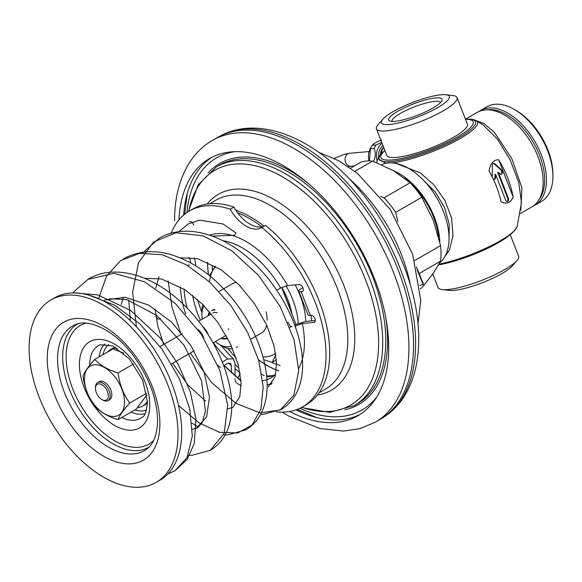 <?xml version="1.0" encoding="UTF-8"?>
<svg xmlns="http://www.w3.org/2000/svg" width="582" height="582" viewBox="0 0 582 582"><rect width="100%" height="100%" fill="white"/><g stroke="black" fill="none" stroke-linecap="round" stroke-linejoin="round"><path stroke-width="0.87" d="M539.012 199.648A53.304 30.773 60 0 0 533.978 143.565A53.304 30.773 60 0 0 488.094 109.707A53.304 30.773 -120 0 0 487.141 109.816M480.557 110.456L486.988 106.746A54.599 31.523 -120 0 1 494.984 104.273A54.599 31.523 60 0 1 514.292 109.452A54.599 31.523 60 0 1 552.9 176.324A54.599 31.523 60 0 1 541.595 201.321L535.156 205.031A54.599 31.523 60 0 0 538.488 148.294A54.599 31.523 60 0 0 488.553 107.99A54.599 31.523 -120 0 0 480.557 110.456A54.599 31.523 -120 0 0 478.95 111.504M535.156 205.031A54.599 31.523 60 0 1 533.454 205.904M514.292 109.452L516.132 110.507A52.002 30.024 60 0 1 552.9 174.2L552.9 176.324M520.308 213.609L531.846 206.945A54.599 31.523 -120 0 0 535.178 150.2A54.599 31.523 -120 0 0 485.243 109.903A54.599 31.523 -120 0 0 477.247 112.37L465.462 119.172L471.973 119.288L476.018 120.532A53.369 11.276 158.8 0 1 453.429 142.19A53.369 11.276 158.8 0 1 394.043 162.64A5.202 3.863 -86.8 0 1 393.934 163.076M473.864 119.674L484.231 123.762L494.474 132.42L511.884 158.777L521.909 187.797L520.803 210.269M476.018 120.532L483.526 125.305L497.319 138.982L510.138 159.824L518.744 182.428L521.457 202.405L517.151 226.543A53.369 11.276 158.8 0 1 439.032 264.155M442.698 259.841L449.479 249.954L452.963 235.666L451.61 218.134L444.946 200.492L433.67 184.61L420.24 172.854L394.043 162.64L391.271 162.858M489.033 170.912C494.707 180.871 498.701 191.172 501.029 201.816C506.442 204.486 510.487 202.907 513.171 197.087C510.763 184.174 505.947 171.755 498.716 159.824C493.682 159.592 490.459 163.287 489.033 170.912M448.998 240.111L449.224 223.983L444.488 207.381L435.191 191.929L422.343 179.096M507.584 236.678A49.528 10.469 158.8 0 1 438.632 264.875M385.764 163.324L377.951 158.588L376.736 162.676M384.906 150.593A49.528 10.469 -21.2 0 0 382.185 153.444A49.528 10.469 -21.2 0 0 392.028 159.941A49.528 10.469 158.8 0 0 451.85 140.044A49.528 10.469 158.8 0 0 469.427 119.601A49.528 10.469 158.8 0 0 465.498 119.325M376.474 128.862L386.754 155.358A43.228 9.137 158.8 0 0 396.488 157.373A43.228 9.137 -21.2 0 0 442.713 142.961A43.228 9.137 -21.2 0 0 467.346 124.09L457.066 97.594A43.228 9.137 -21.2 0 0 452.898 95.543L445.805 94.742A36.404 7.69 -21.2 0 0 441.12 94.779A36.404 7.69 158.8 0 0 408.418 104.149A36.404 7.69 158.8 0 0 382.869 119.165L378.169 124.533A43.228 9.137 158.8 0 0 376.474 128.862A43.228 9.137 158.8 0 0 386.208 130.877A43.228 9.137 -21.2 0 0 432.433 116.465A43.228 9.137 -21.2 0 0 457.066 97.594M439.723 262.846A57.203 33.029 -120 0 0 436.609 197.589A57.203 33.029 -120 0 0 381.574 164.699M439.803 242.01A57.203 33.029 -120 0 0 393.934 170.948M404.868 178.339A55.901 32.272 60 0 1 438.53 236.627M420.211 288.774L421.804 287.85L433.306 273.285L440.559 261.18A70.204 40.529 -120 0 0 440.559 245.604L433.306 220.214L421.804 197.276A70.204 40.529 -120 0 0 410.128 182.748L393.497 170.693L372.626 161.098A70.204 40.529 -120 0 0 360.942 162.138L350.56 168.133M410.128 182.748L384.033 197.807L380.548 196.476M372.626 161.098L354.889 171.334M397.782 221.451L395.716 212.343A70.204 40.529 -120 0 0 384.033 197.807M421.804 197.276L395.716 212.343M440.559 245.604L414.668 260.547M440.559 261.18L419.149 273.54M413.526 345.09A162.742 93.964 60 0 1 382.003 418.254A162.742 93.964 60 0 1 379.82 419.586L375.223 422.241A162.742 93.964 -120 0 0 408.928 347.738A162.742 93.964 60 0 0 337.887 183.963A162.742 93.964 60 0 0 212.481 140.364L217.071 137.708A162.742 93.964 60 0 1 219.319 136.479A162.742 93.964 60 0 1 343.926 182.85A162.742 93.964 60 0 1 413.526 345.09M289.545 411.51A148.446 85.707 -120 0 0 357.959 415.694A148.446 85.707 -120 0 0 388.703 347.738A148.446 85.707 60 0 0 323.905 198.353A148.446 85.707 60 0 0 209.52 158.58A148.446 85.707 60 0 0 178.936 219.923M183.657 215.1A148.446 85.707 60 0 1 211.848 157.322M296.078 409.83A148.446 85.707 -120 0 0 360.222 414.304M235.099 151.655A145.529 84.019 -120 0 0 186.902 212.59M376.758 397.004A145.529 84.019 60 0 1 299.883 408.28M264.032 226.158A109.205 63.052 -120 0 0 235.754 210.16M261.842 226.791A107.903 62.296 -120 0 0 237.602 212.794A31.202 18.013 -120 0 0 261.842 226.791A31.202 18.013 -120 0 0 265.094 225.656M276.181 411.838A113.104 65.3 -120 0 0 302.596 406.854A113.104 65.3 -120 0 0 322.617 326.422A113.104 65.3 -120 0 0 261.878 227.511A31.202 18.013 -120 0 1 261.645 227.649A31.202 18.013 -120 0 1 230.217 209.236A113.104 65.3 -120 0 0 189.499 210.946L193.173 208.829A113.104 65.3 60 0 1 233.899 207.119A31.202 18.013 -120 0 0 237.602 212.794M261.878 227.511L265.552 225.394A113.104 65.3 60 0 1 326.291 324.298A113.104 65.3 60 0 1 306.278 404.73L302.596 406.854M230.217 209.236L233.899 207.119M189.499 210.946A113.104 65.3 -120 0 0 171.152 233.266M276.712 290.265L280.64 287.995L287.617 285.573L299.199 284.54A3.899 2.255 60 0 1 302.764 287.421A3.899 2.255 60 0 1 302.524 291.473A3.899 2.255 60 0 1 301.956 291.647L301.163 291.72L310.352 315.415L311.152 315.342A3.899 2.255 60 0 1 314.717 318.223A3.899 2.255 60 0 1 314.476 322.275A3.899 2.255 60 0 1 313.909 322.45L302.327 323.483L295.074 326.058M189.572 221.757A3.899 2.255 60 0 1 192.897 223.168M190.845 262.962L189.768 258.503L188.786 257.28M231.338 372.822L231.338 365.634L230.516 363.343L227.664 363.364L223.728 365.634M302.858 287.632L302.145 288.046A10.403 2.197 -21.2 0 0 298.821 291.233A10.403 2.197 -21.2 0 0 301.163 291.72M310.352 315.415A10.403 2.197 158.8 0 1 308.009 314.927L298.821 291.233M289.923 327.419L292.033 326.196M294.637 324.858L306.001 321.359L315.284 320.529M237.871 378.315A10.403 6.002 -60 0 1 240.228 374.11M236.321 382.425A3.899 2.255 60 0 1 235.019 378.955M222.324 362.026L227.664 358.941L233.382 358.927L235.019 363.517L235.019 376.052M194.563 258.008L195.77 264.737L195.479 265.661M187.848 265.625L189.39 264.73M193.813 224.972A3.899 2.255 60 0 1 192.707 222.942M240.024 372.866A94.902 54.795 60 0 1 235.019 368.566M187.178 308.118A72.153 41.657 60 0 1 184.079 289.138M180.384 286.861A77.355 44.661 -120 0 0 185.673 314.04M217.894 365.365A77.355 44.661 -120 0 0 220.309 367.606M239.064 368.122A94.902 54.795 60 0 1 235.019 364.397M236.248 358.141A101.406 58.549 60 0 1 227.875 348.4M202.747 304.888A101.406 58.549 60 0 1 202.471 304.175M298.297 323.337A59.801 34.527 -120 0 0 286.089 285.849M291.975 314.135A52.002 30.024 -120 0 0 281.783 287.399M276.392 359.763L272.092 362.513L275.839 354.824M281.63 287.472L295.918 324.283M215.456 266.192L209.447 275.592M290.738 326.946L287.872 322.333M263.682 359.611L272.092 362.513M215.515 266.229A53.304 30.773 -120 0 0 214.329 267.764A53.304 30.773 -120 0 0 209.513 281.884M262.999 357.013A53.304 30.773 -120 0 0 275.584 353.209M267.189 320.042A28.598 16.514 -120 0 0 266.105 311.865M236.503 282.343A28.598 16.514 -120 0 0 232.669 283.601L219.123 291.415M266.658 325.054A28.598 16.514 60 0 1 261.267 333.137L250.849 339.153M202.856 304.561A28.598 16.514 -120 0 0 201.925 311.021L201.925 314.207A24.699 14.259 60 0 0 202.391 319.096M237.645 346.654A28.598 16.514 60 0 1 236.445 347.469L237.689 346.756M232.655 348.72A28.598 16.514 60 0 1 222.149 346.05L219.392 344.457A24.699 14.259 60 0 1 215.391 341.612M231.396 345.868A24.699 14.259 60 0 1 219.392 344.457M204.056 305.783A24.699 14.259 -120 0 0 201.925 314.207M227.606 338.2A16.158 9.327 60 0 1 221.095 338.317M208.094 315.8A16.158 9.327 60 0 1 209.593 311.85M212.99 309.668A16.158 9.327 60 0 1 214.547 309.544M221.575 338.04A15.598 9.006 -120 0 0 227.191 337.8A15.598 9.006 -120 0 0 227.344 337.706L227.191 337.8M208.574 315.524A15.598 9.006 60 0 1 209.942 312.258M211.586 310.781A15.598 9.006 60 0 1 215.005 310.068M228.581 329.601A13 7.508 -120 0 0 228.551 328.685M217.253 312.73A13 7.508 -120 0 0 212.888 313.036M213.121 342.922L225.889 335.552A13 7.508 -120 0 0 226.092 335.428M208.385 335.036A13 7.508 -120 0 0 202.376 326.218M202.812 336.52A10.403 6.002 -120 0 0 198.942 330.765M196.221 428.432L206.595 416.887L209.462 397.011L204.078 371.956L190.911 345.621L171.603 322.108L148.686 305.099L125.239 297.307L104.433 300.079M212.386 236.125L234.371 235.281L235.979 232.953L223.037 223.975L199.75 220.185L188.299 223.888L178.827 231.731M168.14 280.895L172.076 307.456L181.089 334.395M190.365 353.056L211.666 382.607L236.023 403.391L260.001 412.878L280.233 409.975L293.815 395.229L298.726 370.69L294.055 339.706L280.146 306.459L258.546 275.417L231.789 250.755L203.082 235.841L175.895 232.764L153.488 242.068L138.509 262.708L132.638 292.149L136.363 326.728M178.572 405.559L199.109 422.903L219.538 432.302L237.805 432.986L252.071 424.976L260.867 409.117L263.217 386.943L258.75 360.607L247.721 332.613L230.989 305.637L209.927 282.263L186.335 264.73L162.211 254.749L139.636 253.33L120.518 260.692L106.47 276.254L98.627 298.668M210.233 450.417L224.172 433.292L227.664 405.101L219.829 370.348L201.525 334.548L175.218 303.382L144.591 281.812L113.999 273.329L87.773 279.44M174.804 470.874L187.091 457.488L192.322 435.976L189.732 408.739L179.416 378.795L162.262 349.455L139.906 323.941L114.53 305.106L88.646 295.052M156.209 482.362L159.89 480.237A105.306 60.797 60 0 0 181.7 432.033A105.306 60.797 -120 0 0 135.73 326.058A105.306 60.797 -120 0 0 54.584 297.846L50.91 299.97A105.306 60.797 -120 0 0 29.1 348.174A105.306 60.797 60 0 0 75.063 454.149A105.306 60.797 60 0 0 156.209 482.362A105.306 60.797 60 0 0 178.019 434.15A105.306 60.797 -120 0 0 132.056 328.183A105.306 60.797 -120 0 0 50.91 299.97M137.687 407.538A32.505 18.762 -120 0 0 142.794 406.04L145.551 404.454A32.505 18.762 -120 0 0 147.472 403.042M115.229 347.199A32.505 18.762 -120 0 0 113.054 348.16L110.289 349.746A32.505 18.762 -120 0 0 107.481 352.066M142.794 406.04A32.505 18.762 -120 0 0 147.479 400.933M117.055 348.247A32.505 18.762 -120 0 0 110.289 349.746M146.919 394.872L136.304 409.095L118.066 419.622C107.881 416.516 100.097 412.02 94.713 406.141C88.42 397.491 84.528 387.467 83.037 376.045C84.528 371.898 88.42 366.354 94.713 359.436C100.097 365.314 107.881 369.81 118.066 372.917C119.557 384.338 123.449 394.363 129.742 403.013C123.449 409.932 119.557 415.475 118.066 419.622M94.713 359.436L112.952 348.909L123.617 353.099M133.547 363.983L118.066 372.917M146.635 393.257L129.742 403.013M84.441 379.064A28.343 16.361 60 0 1 104.484 367.489A28.343 16.361 60 0 1 124.519 402.206A28.343 16.361 60 0 1 104.484 413.773A28.343 16.361 60 0 1 84.441 379.064M108.026 400.598L109.678 399.638A10.403 6.002 -120 0 0 111.831 394.88A10.403 6.002 -120 0 0 107.292 384.411A10.403 6.002 -120 0 0 99.282 381.625L97.623 382.585A10.403 6.002 -120 0 0 95.47 387.343L95.47 388.405A9.101 5.253 60 0 0 101.908 399.55L102.825 400.081A10.403 6.002 60 0 0 108.026 400.598A10.403 6.002 60 0 0 110.18 395.833A10.403 6.002 -120 0 0 105.64 385.371A10.403 6.002 -120 0 0 97.623 382.585M95.47 388.405A9.101 5.253 -120 0 1 101.908 384.687A9.101 5.253 -120 0 1 108.339 395.833A9.101 5.253 60 0 1 101.908 399.55M241.021 381.006L223.946 365.511M264.235 375.659L261.856 374.284M275.686 374.321A72.153 41.657 60 0 1 271.096 377.754A72.153 41.657 60 0 1 262.751 380.73M267.109 384.942A77.355 44.661 -120 0 0 272.289 383.014M442.204 289.581A43.228 9.137 158.8 0 0 447.769 289.545A43.228 9.137 -21.2 0 0 486.596 278.414A43.228 9.137 -21.2 0 0 516.94 260.591L512.233 265.967A36.404 7.69 -21.2 0 1 486.683 280.975A36.404 7.69 -21.2 0 1 453.989 290.345A36.404 7.69 158.8 0 1 449.304 290.382L442.204 289.581A43.228 9.137 158.8 0 1 438.035 287.53L432.79 274.013M516.94 260.591A43.228 9.137 -21.2 0 0 518.635 256.262L510.254 234.677M440.53 102.578A26.001 5.493 -21.2 0 0 434.681 101.392A26.001 5.493 -21.2 0 0 406.92 110.034A26.001 5.493 -21.2 0 0 392.05 121.391M435.598 97.965A28.598 6.046 -21.2 0 0 402.395 108.769A28.598 6.046 -21.2 0 0 389.816 120.954A28.598 6.046 -21.2 0 0 395.156 121.311A28.598 6.046 -21.2 0 0 422.998 113.024A28.598 6.046 -21.2 0 0 441.884 100.751A28.598 6.046 -21.2 0 0 435.598 97.965M445.805 94.742A36.404 7.69 -21.2 0 1 434.31 109.503A36.404 7.69 -21.2 0 1 389.634 124.497A36.404 7.69 158.8 0 1 382.869 119.165M369.003 160.908A14.95 11.793 -95.1 0 1 370.698 147.843L371.512 146.453A16.9 13.328 -95.1 0 1 372.247 145.325C373.44 143.725 376.503 141.957 381.436 140.022M369.439 160.908L370.356 148.839A16.9 13.328 -95.1 0 1 371.512 146.453M373.564 161.41C375.637 156.936 375.841 152.637 374.175 148.497A16.9 13.328 -95.1 0 1 376.067 144.983L372.247 145.325M376.067 144.983L381.719 142.394M374.175 148.497L370.356 148.839M377.194 161.047A14.95 11.793 -95.1 0 1 382.076 143.31M381.326 153.583A12.651 9.974 -95.1 0 1 383.662 147.399M513.171 197.087L498.716 159.824M493.078 178.652A2.597 1.593 78.4 0 0 494.445 179.3A2.597 1.593 78.4 0 0 495.566 177.306L495.602 174.331L505.554 199.982A2.597 1.593 78.4 0 0 507.439 201.539A2.597 1.593 78.4 0 0 508.282 198.004L498.33 172.352L500.156 173.982A2.597 1.593 78.4 0 0 501.262 174.36A2.597 1.593 78.4 0 0 502.39 172.374A2.597 1.593 78.4 0 0 501.335 169.646L494.642 163.658A2.597 1.593 78.4 0 0 493.529 163.28A2.597 1.593 78.4 0 0 492.408 165.273L492.277 176.208A2.597 1.593 78.4 0 0 492.408 177.27M507.133 201.554A2.597 1.593 78.4 0 0 507.679 198.127L497.726 172.476L498.33 172.352M495.602 174.331L494.998 174.455L494.962 177.43A2.597 1.593 78.4 0 1 494.133 179.314M500.949 174.374A2.597 1.593 78.4 0 0 501.779 172.25A2.597 1.593 78.4 0 0 500.731 169.769L494.038 163.782A2.597 1.593 78.4 0 0 493.238 163.389M417.054 269.582L423.085 284.467L419.848 285.311M416.414 266.934L423.456 284.256L423.085 284.467M514.43 230.537A51.682 10.92 158.8 0 1 438.741 264.686M384.869 150.512A51.682 10.92 -21.2 0 0 390.791 161.556A51.682 10.92 -21.2 0 0 458.027 138.181A51.682 10.92 -21.2 0 0 465.469 119.245M410.405 285.049A120.903 69.804 -120 0 0 348.887 178.492M384.098 416.908A162.625 93.891 60 0 0 415.599 343.795A162.625 93.891 -120 0 0 346.05 181.671A162.625 93.891 -120 0 0 221.538 135.337C255.229 117.79 301.563 133.278 340.034 169.718C386.033 212.117 419.309 283.274 418.713 339.204C418.742 361.546 413.962 380.533 404.359 396.182C398.976 404.745 392.224 411.656 384.098 416.908L382.003 418.254M208.123 172.898A139.105 80.316 60 0 1 309.107 184.181M385.59 316.644A139.105 80.316 60 0 1 344.864 409.75M357.239 403.828A137.803 79.559 -120 0 0 357.239 244.702A137.803 79.559 -120 0 0 219.436 165.143L216.38 166.903A137.803 79.559 60 0 1 354.183 246.47A137.803 79.559 60 0 1 354.183 405.589L357.239 403.828M301.796 407.305A135.657 78.323 -120 0 0 378.409 335.603A135.657 78.323 -120 0 0 289.108 180.915A135.657 78.323 -120 0 0 188.699 211.419M207.148 204.02A113.083 65.293 60 0 1 331.354 259.645A113.083 65.293 60 0 1 317.423 395.025M319.052 392.85L325.207 389.293A109.205 63.052 -120 0 0 347.825 339.306A109.205 63.052 -120 0 0 300.152 229.403A109.205 63.052 -120 0 0 216.002 200.15L209.847 203.7M209.673 235.179A82.549 47.659 60 0 1 287.617 285.573M231.338 365.634A82.549 47.659 60 0 1 228.45 363.008M241.166 385.691L236.852 383.203M302.327 323.483A82.549 47.659 60 0 1 298.704 368.391M271.358 384.251A82.549 47.659 60 0 1 269.59 384.171M314.913 321.868L313.909 322.45M295.714 327.855A77.355 44.661 -120 0 0 295.35 325.898M280.64 287.995A77.355 44.661 -120 0 0 223.001 240.773M302.967 291.065L301.956 291.647M227.664 358.941A72.153 41.657 60 0 1 213.383 342.769M200.383 320.253A72.153 41.657 60 0 1 192.613 295.329M278.778 370.814A84.114 48.568 60 0 1 258.495 359.712M208.545 274.864A84.114 48.568 60 0 1 207.636 262.395M278.713 370.909A84.295 48.67 60 0 1 258.532 359.836M208.458 274.791A84.295 48.67 60 0 1 207.548 262.3M280.088 365.445A76.329 44.065 60 0 1 271.852 362.433M212.437 270.557A76.329 44.065 60 0 1 212.299 266.061M311.574 320.864A64.136 37.03 -120 0 0 311.123 315.342M305.761 321.388A59.982 34.629 -120 0 0 295.205 284.896M291.291 312.374A49.623 28.649 -120 0 0 281.659 287.457M203.685 337.887A10.993 6.344 -120 0 0 198.011 329.448M159.883 423.681A79.654 45.985 60 0 1 103.56 456.201A79.654 45.985 60 0 1 47.237 358.643A79.654 45.985 60 0 1 103.56 326.124A79.654 45.985 60 0 1 159.883 423.681M147.348 448.606A71.913 41.518 60 0 1 91.003 433.495A71.913 41.518 60 0 1 57.553 359.007A71.913 41.518 60 0 1 75.704 324.523C87.831 318.74 112.559 329.099 130.943 352.539C148.075 374.764 156.965 397.419 157.598 420.495C157.213 434.317 153.801 443.688 147.348 448.606M78.112 323.752A71.113 41.06 -120 0 0 62.689 356.693A71.113 41.06 -120 0 0 94.182 428.738A71.113 41.06 -120 0 0 149.218 446.911M85.881 323.141A68.538 39.569 -120 0 0 66.13 356.817A68.538 39.569 -120 0 0 99.486 429.24A68.538 39.569 -120 0 0 153.633 440.494M149.77 405.108A49.754 28.722 60 0 1 114.589 425.42A49.754 28.722 60 0 1 79.414 364.485A49.754 28.722 60 0 1 114.589 344.173A49.754 28.722 60 0 1 149.77 405.108M89.73 365.263A42.013 24.255 60 0 1 89.73 364.849A42.013 24.255 60 0 1 100.337 344.704L112.777 345.999L129.459 358.912L142.634 380.053L147.486 401.922C146.409 411.692 144.642 416.777 142.183 417.192A42.013 24.255 60 0 1 121.718 417.52M104.84 343.998A40.58 23.426 -120 0 0 99.195 356.846M131.095 412.1A40.58 23.426 -120 0 0 145.042 413.635M134.929 409.888A37.997 21.934 -120 0 0 146.453 410.084M108.623 344.559A37.997 21.934 -120 0 0 103.029 354.634M274.58 375.303A72.153 41.657 60 0 1 266.709 376.852M160.552 318.587L158.777 319.132A6.504 2.044 -107.1 0 1 155.86 316.004M378.547 157.205A12.353 9.741 -95.1 0 1 383 145.689M380.359 154.63A11.051 8.715 -95.1 0 1 383.64 147.341M508.282 198.004L507.679 198.127M495.566 177.306L494.962 177.43M494.642 163.658L494.038 163.782M501.335 169.646L500.731 169.769M354.416 165.914L350.8 166.234A6.504 5.129 -95.1 0 1 345.628 162.414A6.504 5.129 -95.1 0 1 349.644 153.284L369.134 151.546M517.151 226.543L514.997 230.188L510.152 234.764L499.662 241.719L483.882 249.751L471.987 254.749L456.179 260.278L438.719 264.723M384.848 150.447L380.075 154.965L377.951 158.588M418.007 324.087L420.757 300.225L412.638 254.159L390.224 209.411L357.479 173.385L338.673 160.668L318.871 152.389M221.538 135.337L219.319 136.479M375.223 422.241L360.127 428.556L343.62 431.058L320.056 428.57L288.992 416.188L282.132 412.151M212.481 140.364C202.943 145.929 195.13 153.583 189.041 163.324C179.351 179.227 174.535 198.353 174.585 220.702M187.309 193.268L184.632 214.292M297.271 409.393L316.819 417.585M188.328 211.652L198.222 184.792L216.38 166.903M301.403 407.509L329.608 412.376L354.183 405.589M233.382 358.927L220.593 345.155M201.925 312.818L197.502 299.475M211.346 313.924L198.637 321.264M194.155 350.873L171.625 363.874M182.253 333.719L160.101 346.508M180.144 257.819L197.451 258.648L221.124 269.757L238.947 284.773L254.603 303.848L266.665 325.062L274.144 346.203L276.574 363.364L275.126 376.605L268.258 386.892M260.547 414.435L262.897 414.435L281.259 409.415C290.811 403.552 297.133 394.829 300.232 383.247C309.9 349.644 289.181 296.565 253.985 263.188C224.121 234.131 185.818 222.477 158.893 238.373L142.663 252.995M128.768 300.145L130.332 320.631M192.045 423.179L198.542 427.093M223.553 434.819L227.897 434.878L245.83 429.865C255.593 423.856 261.98 414.893 264.999 402.962C273.154 372.618 257.491 327.069 228.406 293.968C210.597 273.642 190.918 260.38 169.369 254.181C152.586 249.693 137.287 251.242 123.464 258.83M144.714 278.276L161.658 279.011L184.938 289.705L202.558 304.255L218.155 322.85L230.363 343.649L238.183 364.579L241.108 382.694L239.791 396.713L232.836 407.349L227.838 408.862M188.124 455.277L191.784 455.35L210.4 450.323C220.105 444.35 226.478 435.452 229.519 423.623C238.54 390.922 219.327 340.208 185.949 306.867C153.241 273.787 113.454 263.602 88.035 279.287L72.539 292.935M109.285 298.733L126.869 299.628L156.893 315.546L184.152 345.359L201.503 380.708L205.446 411.285L202.245 422.576L197.407 427.806L192.409 429.32M167.914 473.908L174.978 470.773L187.178 459.431L194.213 443.608L195.974 419.236L190.358 391.977L178.034 363.99L160.043 337.8L130.55 310.446L97.747 294.885L74.089 292.913M240.984 380.563L224.099 365.423M205.555 401.013L188.153 385.284L172.614 363.306M163.615 344.486L157.773 325.905L155.03 308.86M155.765 288.155L158.973 276.69M121.172 304.532L123.544 297.14M266.614 375.921L271.714 375.768L274.857 375.07M348.48 166.685L350.8 166.234M334.257 158.384L343.838 154.485L349.644 153.284"/></g></svg>
